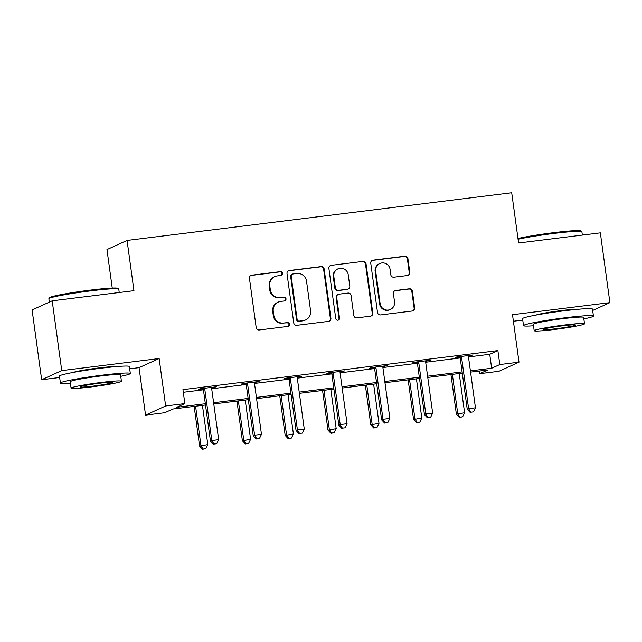 <?xml version="1.0" encoding="UTF-8"?>
<svg xmlns="http://www.w3.org/2000/svg" width="642" height="642" viewBox="0 0 642 642"><rect width="100%" height="100%" fill="white"/><g stroke="black" fill="none" stroke-linecap="round" stroke-linejoin="round"><path stroke-width="0.96" d="M282.512 273.323A1.942 1.894 65.6 0 0 280.369 271.638L251.752 275.185A2.769 2.704 65.6 0 0 249.441 278.259L256.19 327.572A2.769 2.704 65.6 0 0 259.264 329.98L287.873 326.433A1.942 1.894 65.6 0 0 289.494 324.282A1.942 1.894 65.6 0 0 287.351 322.597L283.644 323.054A8.868 8.667 65.6 0 1 273.829 315.358L273.267 311.25A8.868 8.667 65.6 0 1 280.682 301.411L284.382 300.954A1.942 1.894 65.6 0 0 286.003 298.803A1.942 1.894 65.6 0 0 283.86 297.118L280.153 297.575A8.868 8.667 65.6 0 1 270.338 289.879L269.776 285.77A8.868 8.667 65.6 0 1 277.192 275.932L280.891 275.474A1.942 1.894 65.6 0 0 282.512 273.323M281.148 275.426A1.942 1.894 65.6 0 0 279.824 271.887L251.215 275.434A2.769 2.704 65.6 0 0 250.717 275.538M288.13 326.385A1.942 1.894 65.6 0 0 286.805 322.846L283.644 323.054M284.639 300.905A1.942 1.894 65.6 0 0 283.315 297.366L280.153 297.575M578.466 309.251A22.021 1.364 172.2 0 0 561.565 310.551A22.021 1.364 172.2 0 0 536.102 315.053M115.367 366.678A22.021 1.364 172.2 0 0 98.467 367.978A22.021 1.364 172.2 0 0 73.003 372.48M407.493 275.522A2.769 2.704 65.6 0 0 409.813 272.441L407.919 258.606A2.769 2.704 65.6 0 0 404.845 256.206L373.074 260.146A2.769 2.704 65.6 0 0 370.755 263.22L377.512 312.534A2.769 2.704 65.6 0 0 380.578 314.941L412.357 311.001A2.769 2.704 65.6 0 0 414.668 307.927L412.381 291.211A2.769 2.704 65.6 0 0 409.315 288.804L395.713 290.489A2.769 2.704 65.6 0 0 393.394 293.563L394.533 301.852A7.415 7.247 65.6 0 1 390.392 309.492A7.415 7.247 65.6 0 1 380.128 303.642L375.674 271.173A7.415 7.247 65.6 0 1 379.815 263.533A7.415 7.247 65.6 0 1 390.087 269.391L390.826 274.8A2.769 2.704 65.6 0 0 393.891 277.208L407.493 275.522M468.491 356.928L489.742 354.296L497.887 350.596L499.805 364.552L519.009 362.168L498.914 371.301L479.71 373.684L487.856 369.977L470.57 372.119M52.195 300.825L61.752 370.603L41.658 379.735L32.1 309.958L52.195 300.825L133.953 290.69L127.068 240.445L511.706 192.752L518.584 242.997L600.342 232.861L609.9 302.639L512.509 314.716L519.009 362.168M129.692 368.821L139.049 367.657L159.144 358.533L61.752 370.603M159.144 358.533L165.644 405.985L184.848 403.601L176.702 407.301L205.336 403.754M497.887 350.596L182.938 389.646L184.848 403.601M324.162 268.99A2.769 2.704 65.6 0 0 321.096 266.59L289.317 270.531A2.769 2.704 65.6 0 0 287.006 273.604L293.755 322.918A2.769 2.704 65.6 0 0 296.829 325.325L328.6 321.385A2.769 2.704 65.6 0 0 330.919 318.312L324.162 268.99L323.624 269.239A2.769 2.704 65.6 0 0 320.551 266.831L288.78 270.772A2.769 2.704 65.6 0 0 288.282 270.884M331.2 265.339L362.971 261.398A2.769 2.704 65.6 0 1 366.044 263.798L372.793 313.119A2.769 2.704 65.6 0 1 370.482 316.193L356.88 317.878A2.769 2.704 65.6 0 1 353.814 315.471L351.07 295.472A2.769 2.704 65.6 0 0 348.004 293.065L338.984 294.18A2.769 2.704 65.6 0 0 336.665 297.254L339.514 318.079A1.942 1.894 65.6 0 1 338.43 320.077A1.942 1.894 65.6 0 1 335.75 318.544L328.881 268.412A2.769 2.704 65.6 0 1 331.2 265.339L362.971 261.398M592.67 310.471L609.9 302.639M127.068 240.445L106.973 249.577L112.246 288.065M183.299 392.294L203.37 389.806M211.7 388.771L246.175 384.494M254.497 383.467L288.972 379.189M297.294 378.154L331.77 373.885M340.091 372.85L374.567 368.572M382.897 367.545L417.364 363.268M425.694 362.24L460.162 357.963M211.756 387.824L216.314 386.805L199.855 388.851L198.49 389.469L202.936 388.916M254.553 382.512L259.111 381.5L242.652 383.539L241.296 384.157L245.734 383.611M297.358 377.207L301.909 376.196L285.449 378.234L284.093 378.852L288.531 378.298M340.156 371.903L344.706 370.891L328.247 372.93L326.89 373.548L331.328 372.994M382.953 366.598L387.503 365.579L371.044 367.625L369.688 368.235L374.125 367.689M425.75 361.286L430.301 360.274L413.841 362.313L412.485 362.931L416.923 362.385M468.548 355.981L473.106 354.97L456.639 357.008L455.282 357.626L459.728 357.072M513.399 321.249L522.757 320.085M479.349 371.036L479.71 373.684M205.504 404.99L172.907 409.026L164.753 412.734L145.549 415.109L165.644 405.985M139.049 367.657L145.549 415.109M41.658 379.735L59.658 377.504M470.401 370.883L491.66 368.251L499.805 364.552M213.609 402.727L248.133 398.449M256.407 397.422L290.93 393.137M299.204 392.11L333.728 387.832M342.009 386.805L376.525 382.528M384.807 381.5L419.322 377.223M427.604 376.196L462.128 371.911M462.296 373.146L427.773 377.432M419.491 378.451L384.975 382.736M376.693 383.764L342.178 388.041M333.896 389.068L299.381 393.345M291.099 394.373L256.575 398.658M248.302 399.685L213.778 403.962M489.742 354.296L491.66 368.251M214.958 387.423L214.893 386.982M257.755 382.118L257.691 381.677M300.552 376.814L300.488 376.373M343.35 371.501L343.293 371.06M386.147 366.197L386.091 365.755M428.944 360.892L428.888 360.451M471.742 355.588L471.685 355.146M274.72 276.63L274.182 276.871A8.868 8.667 65.6 0 0 269.231 286.011L269.776 285.77M279.615 297.824A8.868 8.667 65.6 0 1 269.792 290.128L269.231 286.011M278.211 302.109L277.673 302.358A8.868 8.667 65.6 0 0 272.722 311.498L273.267 311.25M283.106 323.303A8.868 8.667 65.6 0 1 273.283 315.607L272.722 311.498M329.097 321.273A2.769 2.704 65.6 0 0 330.381 318.552L323.624 269.239M292.808 273.998A1.942 1.894 65.6 0 0 291.187 276.148L297.118 319.435A1.942 1.894 65.6 0 0 299.26 321.12L303.168 320.639A8.868 8.667 65.6 0 0 310.584 310.8L306.531 281.212A8.868 8.667 65.6 0 0 296.716 273.508L292.808 273.998M292.27 274.15L291.725 274.391A1.942 1.894 65.6 0 0 290.641 276.397L291.187 276.148M305.632 319.941L305.094 320.189A8.868 8.667 65.6 0 1 302.623 320.88L298.723 321.369A1.942 1.894 65.6 0 1 296.572 319.684L290.641 276.397M370.972 316.081A2.769 2.704 65.6 0 0 372.256 313.368L365.499 264.047A2.769 2.704 65.6 0 0 362.433 261.639M338.214 294.397L337.668 294.646A2.769 2.704 65.6 0 0 336.119 297.503L338.976 318.328L339.514 318.079M338.149 320.181A1.942 1.894 65.6 0 0 338.976 318.328M348.229 274.72A7.415 7.247 65.6 0 0 337.957 268.862A7.415 7.247 65.6 0 0 333.824 276.501L335.389 287.945A2.769 2.704 65.6 0 0 338.454 290.344L347.474 289.229A2.769 2.704 65.6 0 0 349.794 286.155L348.229 274.72M337.957 268.862L337.419 269.11A7.415 7.247 65.6 0 0 333.278 276.75L333.824 276.501M348.245 289.012L347.707 289.261A2.769 2.704 65.6 0 1 346.937 289.478L337.917 290.593A2.769 2.704 65.6 0 1 334.843 288.186L333.278 276.75M330.654 265.579A2.769 2.704 65.6 0 0 330.157 265.692M379.815 263.533L379.27 263.782A7.415 7.247 65.6 0 0 375.137 271.422L375.674 271.173M390.392 309.492L389.855 309.741A7.415 7.247 65.6 0 1 379.582 303.891L375.137 271.422M412.846 310.888A2.769 2.704 65.6 0 0 414.13 308.176L411.835 291.46A2.769 2.704 65.6 0 0 408.769 289.052L395.167 290.738A2.769 2.704 65.6 0 0 394.678 290.85M407.983 275.41A2.769 2.704 65.6 0 0 409.267 272.69L407.373 258.854A2.769 2.704 65.6 0 0 404.308 256.447L372.529 260.387A2.769 2.704 65.6 0 0 372.039 260.5M194.157 406.394L199.59 446.062L207.807 444.593L202.439 405.367M195.577 406.217L200.946 445.444L203.097 448.999L202.551 449.248L205.841 448.662L203.097 448.999M207.807 444.593L205.841 448.662M202.551 449.248L199.59 446.062M204.854 389.702L203.498 390.32L210.456 441.126L211.812 440.508L204.854 389.702A2.825 2.761 65.6 0 0 204.509 388.691L204.292 388.298M213.955 444.063L216.699 443.726L213.955 444.063L211.812 440.508L218.673 439.658L211.708 388.851A2.825 2.761 65.6 0 1 211.764 387.784L211.876 387.359M203.498 390.32A2.825 2.761 65.6 0 0 203.153 389.301L202.703 388.498M210.456 441.126L213.417 444.312M216.699 443.726L218.673 439.658M48.92 298.626L49.643 297.671A34.435 2.127 -7.8 0 1 90.337 290.128A34.435 2.127 -7.8 0 1 117.751 288.346L118.706 289.06A35.286 2.183 172.2 0 0 90.618 290.89A35.286 2.183 172.2 0 0 48.92 298.626A35.286 2.183 172.2 0 0 48.872 298.763L49.33 302.125M120.752 376.324A35.286 2.183 172.2 0 0 130.334 373.483A35.286 2.183 172.2 0 0 102.166 375.185A35.286 2.183 172.2 0 0 60.42 383.065A35.286 2.183 172.2 0 0 70.411 383.218M130.334 373.483L129.379 366.51A35.286 2.183 172.2 0 0 101.211 368.211A35.286 2.183 172.2 0 0 59.465 376.084L60.42 383.065M71.085 388.137L70.211 381.717A25.407 1.573 -7.8 0 1 100.264 376.052A25.407 1.573 -7.8 0 1 120.544 374.824L121.426 381.244A25.407 1.573 172.2 0 0 101.147 382.471A25.407 1.573 172.2 0 0 71.085 388.137A25.407 1.573 172.2 0 0 91.365 386.917A25.407 1.573 172.2 0 0 121.426 381.244M93.106 386.123A16.371 1.011 172.2 0 0 112.478 382.471A16.371 1.011 172.2 0 0 99.406 383.258A16.371 1.011 172.2 0 0 80.033 386.917A16.371 1.011 172.2 0 0 93.106 386.123M119.243 292.511L118.786 289.189A35.286 2.183 172.2 0 0 118.706 289.06M517.974 238.511A34.435 2.127 -7.8 0 1 553.436 232.709A34.435 2.127 -7.8 0 1 580.849 230.927L581.804 231.642A35.286 2.183 172.2 0 0 553.717 233.471A35.286 2.183 172.2 0 0 518.07 239.249M583.851 318.905A35.286 2.183 172.2 0 0 593.433 316.065A35.286 2.183 172.2 0 0 565.265 317.766A35.286 2.183 172.2 0 0 523.519 325.638A35.286 2.183 172.2 0 0 533.51 325.799M593.433 316.065L592.478 309.083A35.286 2.183 172.2 0 0 564.31 310.792A35.286 2.183 172.2 0 0 522.564 318.665L523.519 325.638M534.184 330.718L533.309 324.298A25.407 1.573 -7.8 0 1 563.363 318.633A25.407 1.573 -7.8 0 1 583.642 317.405L584.525 323.825A25.407 1.573 172.2 0 0 564.246 325.053A25.407 1.573 172.2 0 0 534.184 330.718A25.407 1.573 172.2 0 0 554.471 329.49A25.407 1.573 172.2 0 0 584.525 323.825M556.205 328.704A16.371 1.011 172.2 0 0 575.577 325.053A16.371 1.011 172.2 0 0 562.504 325.839A16.371 1.011 172.2 0 0 543.132 329.498A16.371 1.011 172.2 0 0 556.205 328.704M582.342 235.092L581.885 231.77A35.286 2.183 172.2 0 0 581.804 231.642M236.954 401.089L242.387 440.749L250.605 439.28L245.236 400.062M238.375 400.913L243.751 440.131L245.894 443.694L245.348 443.943L248.639 443.349L245.894 443.694M250.605 439.28L248.639 443.349M245.348 443.943L242.387 440.749M279.752 395.785L285.184 435.445L293.402 433.976L288.033 394.758M281.172 395.608L286.549 434.827L288.691 438.39L288.154 438.63L291.436 438.045L288.691 438.39M293.402 433.976L291.436 438.045M288.154 438.63L285.184 435.445M247.652 384.397L246.295 385.015L253.253 435.814L254.609 435.196L247.652 384.397A2.825 2.761 65.6 0 0 247.306 383.378L247.09 382.993M256.76 438.759L259.496 438.414L256.76 438.759L254.609 435.196L261.471 434.345L254.513 383.547A2.825 2.761 65.6 0 1 254.561 382.48L254.673 382.054M246.295 385.015A2.825 2.761 65.6 0 0 245.95 383.996L245.501 383.186M253.253 435.814L256.214 439.008M259.496 438.414L261.471 434.345M290.449 379.093L289.093 379.711L296.05 430.509L297.406 429.891L290.449 379.093A2.825 2.761 65.6 0 0 290.104 378.074L289.887 377.689M299.557 433.454L302.302 433.109L299.557 433.454L297.406 429.891L304.268 429.041L297.31 378.242A2.825 2.761 65.6 0 1 297.366 377.175L297.471 376.742M289.093 379.711A2.825 2.761 65.6 0 0 288.748 378.692L288.298 377.881M296.05 430.509L299.012 433.695M302.302 433.109L304.268 429.041M322.557 390.472L327.99 430.14L336.199 428.671L330.831 389.445M323.969 390.296L329.346 429.522L331.489 433.077L330.951 433.326L334.233 432.74L331.489 433.077M336.199 428.671L334.233 432.74M330.951 433.326L327.99 430.14M365.354 385.168L370.787 424.835L379.005 423.367L373.628 384.141M366.767 384.991L372.143 424.218L374.286 427.773L373.748 428.021L377.031 427.436L374.286 427.773M379.005 423.367L377.031 427.436M373.748 428.021L370.787 424.835M408.151 379.863L413.584 419.523L421.802 418.054L416.425 378.836M409.572 379.687L414.941 418.905L417.091 422.468L416.546 422.717L419.828 422.123L417.091 422.468M421.802 418.054L419.828 422.123M416.546 422.717L413.584 419.523M333.246 373.788L331.89 374.398L338.848 425.205L340.204 424.587L333.246 373.788A2.825 2.761 65.6 0 0 332.909 372.769L332.684 372.376M342.355 428.142L345.099 427.805L342.355 428.142L340.204 424.587L347.065 423.736L340.108 372.938A2.825 2.761 65.6 0 1 340.164 371.87L340.268 371.437M331.89 374.398A2.825 2.761 65.6 0 0 331.545 373.387L331.095 372.577M338.848 425.205L341.809 428.391M345.099 427.805L347.065 423.736M376.043 368.476L374.687 369.094L381.645 419.9L383.001 419.282L376.043 368.476A2.825 2.761 65.6 0 0 375.706 367.465L375.49 367.072M385.152 422.837L387.896 422.5L385.152 422.837L383.001 419.282L389.863 418.432L382.905 367.625A2.825 2.761 65.6 0 1 382.961 366.558L383.065 366.133M374.687 369.094A2.825 2.761 65.6 0 0 374.35 368.075L373.893 367.272M381.645 419.9L384.606 423.086M387.896 422.5L389.863 418.432M418.841 363.171L417.485 363.789L424.442 414.588L425.798 413.97L418.841 363.171A2.825 2.761 65.6 0 0 418.504 362.152L418.287 361.767M427.949 417.533L430.694 417.188L427.949 417.533L425.798 413.97L432.66 413.119L425.702 362.321A2.825 2.761 65.6 0 1 425.758 361.253L425.863 360.828M417.485 363.789A2.825 2.761 65.6 0 0 417.148 362.77L416.69 361.96M424.442 414.588L427.403 417.781M430.694 417.188L432.66 413.119M450.949 374.559L456.382 414.218L464.599 412.75L459.223 373.532M452.369 374.382L457.738 413.6L459.889 417.164L459.343 417.404L462.633 416.818L459.889 417.164M464.599 412.75L462.633 416.818M459.343 417.404L456.382 414.218M461.638 357.867L460.282 358.485L467.24 409.283L468.604 408.665L461.638 357.867A2.825 2.761 65.6 0 0 461.301 356.848L461.084 356.454M470.747 412.228L473.491 411.883L470.747 412.228L468.604 408.665L475.457 407.814L468.499 357.016A2.825 2.761 65.6 0 1 468.556 355.949L468.66 355.516M460.282 358.485A2.825 2.761 65.6 0 0 459.945 357.466L459.487 356.655M467.24 409.283L470.209 412.469M473.491 411.883L475.457 407.814M279.824 271.887L280.369 271.638M286.805 322.846L287.351 322.597M283.315 297.366L283.86 297.118M269.792 290.128L270.338 289.879M273.283 315.607L273.829 315.358M251.215 275.434L251.752 275.185M330.381 318.552L330.919 318.312M288.78 270.772L289.317 270.531M320.551 266.831L321.096 266.59M296.572 319.684L297.118 319.435M298.723 321.369L299.26 321.12M302.623 320.88L303.168 320.639M365.499 264.047L366.044 263.798M372.256 313.368L372.793 313.119M336.119 297.503L336.665 297.254M334.843 288.186L335.389 287.945M337.917 290.593L338.454 290.344M346.937 289.478L347.474 289.229M379.582 303.891L380.128 303.642M395.167 290.738L395.713 290.489M408.769 289.052L409.315 288.804M411.835 291.46L412.381 291.211M414.13 308.176L414.668 307.927M372.529 260.387L373.074 260.146M404.308 256.447L404.845 256.206M407.373 258.854L407.919 258.606M409.267 272.69L409.813 272.441M204.509 388.691L203.153 389.301M247.306 383.378L245.95 383.996M290.104 378.074L288.748 378.692M332.909 372.769L331.545 373.387M375.706 367.465L374.35 368.075M418.504 362.152L417.148 362.77M461.301 356.848L459.945 357.466"/></g></svg>
